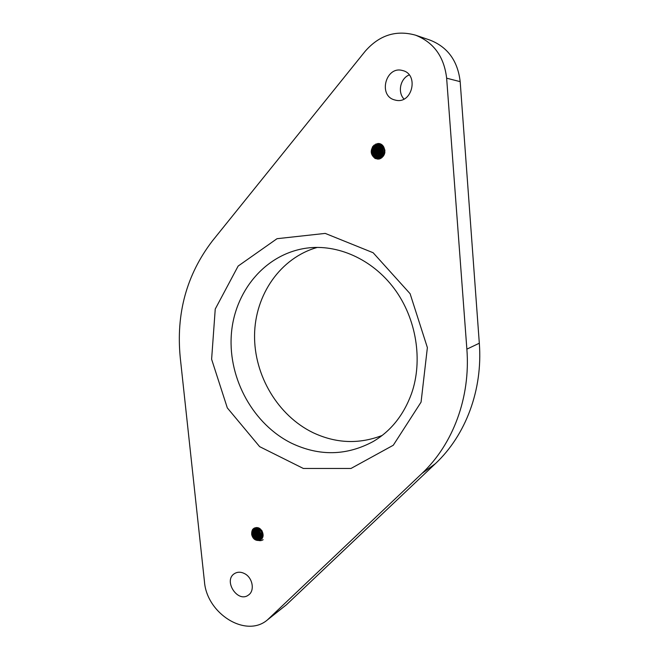 <?xml version="1.0" encoding="UTF-8"?>
<svg xmlns="http://www.w3.org/2000/svg" width="659" height="659" viewBox="0 0 659 659"><rect width="100%" height="100%" fill="white"/><g stroke="black" fill="none" stroke-linecap="round" stroke-linejoin="round"><path stroke-width="0.99" d="M384.601 150.137L384.485 152.015M384.584 152.797L384.716 153.341M384.864 152.657L384.79 151.965M384.213 148.069L383.843 153.918M383.975 154.255L384.197 154.733M384.329 154.437L384.131 153.959M384.008 153.572L384.329 148.456M383.752 146.99C382.08 149.593 381.907 152.229 383.241 154.898M383.851 155.376L383.554 154.914M383.406 154.651C382.245 152.171 382.409 149.708 383.884 147.254M383.274 146.199C380.836 149.28 380.638 152.41 382.665 155.573M382.821 155.763L383.192 156.183M383.34 156.059L382.97 155.615M382.821 155.409C380.976 152.361 381.174 149.354 383.414 146.413L378.694 143.473L373.785 145.458M382.797 145.573C379.609 149.016 379.37 152.534 382.08 156.125M382.245 155.985C379.716 152.501 379.946 149.091 382.937 145.746M382.311 145.071C378.357 148.81 378.093 152.633 381.536 156.529M381.693 156.422C378.447 152.6 378.703 148.852 382.442 145.194M381.8 144.65C377.113 148.605 376.833 152.674 380.968 156.867M381.668 157.114L381.256 156.883M381.116 156.793C377.195 152.674 377.467 148.662 381.932 144.749M381.281 144.296C375.861 148.473 375.581 152.748 380.416 157.122M380.589 157.048C375.918 152.748 376.198 148.53 381.421 144.379M380.745 144.016C374.74 145.515 374.197 155.516 379.806 157.27L379.889 157.303M380.021 157.262C374.567 155.425 375.037 145.697 380.91 144.09M380.696 157.485L381.891 157.633M380.235 143.802C373.801 144.749 372.829 155.359 378.703 157.237L379.304 157.427M378.983 157.246C373.208 155.4 374.065 144.906 380.4 143.86M381.882 157.649L381.141 157.583M379.946 157.55L382.253 157.32M379.732 143.646C372.92 143.926 371.429 155.244 377.591 157.188L378.834 157.485M378.966 157.468L377.904 157.188C371.8 155.302 373.175 144.156 379.856 143.678M382.105 157.46L380.202 157.542M379.477 157.402L378.999 157.246M374.155 145.095L378.604 143.464M384.905 149.997C384.724 154.634 382.582 157.139 378.488 157.509L376.8 157.147C370.424 155.137 372.286 143.505 379.263 143.538M379.205 143.53C372.096 143.16 369.987 155.112 376.487 157.13L378.192 157.485C383.942 156.249 385.688 152.567 383.431 146.438C386.215 152.114 384.84 156.307 379.304 159L375.284 158.564C370.44 154.807 369.938 150.441 373.777 145.45M374.823 158.292L377.582 159.091M372.961 146.282C370.671 151.899 371.923 156.043 376.734 158.712L378.398 159.091M372.557 146.809C370.688 152.278 372.055 156.249 376.668 158.712L378.192 159.099M377.862 158.77L378.843 159.058M375.844 144.024C371.305 150.03 371.948 154.931 377.772 158.737L378.884 159.05M376.33 157.064L379.46 158.959M376.025 143.95L374.485 145.639M373.538 147.451L373.093 153.061M373.933 155.26L377.829 158.753M376.198 157.007L379.411 158.976M377.179 144.008L375.729 145.565M374.493 147.896L374.221 153.127M374.955 155.162L376.1 156.826M377.681 143.514L377.253 143.835M376.89 144.132L375.342 146.001M374.081 149.14L373.884 150.614M374.716 154.824L375.959 156.743M378.925 143.563L378.48 143.893M378.241 144.09L376.841 145.647M375.63 147.937L375.333 153.209M376.116 155.277L377.203 156.875M377.764 157.452L379.938 158.786M378.859 143.571L378.365 143.926M378.085 144.156L376.371 146.15M375.128 149.568L375.012 151.661M375.745 154.758L377.08 156.801M377.714 157.443L379.881 158.811M379.296 144.206L377.78 145.903M376.824 147.789L376.38 153.086M377.236 155.376L378.381 156.974M378.909 157.509L380.424 158.572L378.81 157.509M379.889 143.687L379.452 144.016M379.156 144.272L377.467 146.265M376.915 154.923L378.142 156.842M380.424 144.28L378.909 145.944M377.796 148.135L377.475 153.077M378.225 155.26L379.403 156.966M380.004 157.559L380.968 158.275M380.161 144.395L378.596 146.306M378.011 154.939L379.222 156.858M379.881 157.55L380.902 158.317M381.446 144.403L380.103 145.886M378.801 148.456L378.587 153.193M379.345 155.326L380.441 156.974M381.042 157.592L381.479 157.946M381.297 144.436L379.633 146.422M378.381 149.997L378.291 151.142M379.007 154.832L380.334 156.916M380.993 157.583L381.446 157.971M380.004 148.242L379.625 153.127M380.474 155.458L381.281 156.694M382.047 144.84L380.68 146.57M380.119 154.947L381.207 156.735M381.05 148.357L380.688 153.003M381.47 155.392L381.965 156.224M381.24 155.038L381.907 156.265M381.981 148.86L381.792 153.143M382.755 155.829L383.052 156.307M383.217 146.117L382.846 146.702M382.228 154.931L382.591 155.656M382.714 155.862L383.011 156.331M383.101 148.827L382.838 153.152M384.238 148.679L383.851 152.921M260.396 528.988L260.494 529.498M260.742 530.297L262.158 532.67M262.406 533.461L260.173 529.745M260.058 529.152L260.008 528.683M259.152 528.139L259.111 528.6M259.111 528.996C259.267 531.467 260.437 533.403 262.611 534.811M262.62 535.215C260.107 533.749 258.822 531.615 258.765 528.815M258.789 528.46L258.863 527.991M258.163 527.76L258.023 528.213M257.966 528.493C257.653 532.044 259.185 534.581 262.562 536.113M262.513 536.426C258.822 534.886 257.216 532.217 257.694 528.419M257.768 528.164L257.933 527.702M257.389 527.612L257.125 528.09M257.026 528.304C256.079 532.694 257.85 535.635 262.331 537.118M262.241 537.382C257.48 535.907 255.659 532.876 256.771 528.287M256.878 528.081L257.199 527.595M256.17 528.312C254.563 533.428 256.499 536.64 261.985 537.95M261.862 538.164C256.104 536.879 254.135 533.609 255.964 528.345M256.845 527.562L256.26 527.571M256.03 527.983L255.593 528.312M255.412 528.477C251.771 531.731 256.4 539.993 261.532 538.65M261.747 538.601L262.2 538.461M262.109 538.592L261.615 538.765M261.401 538.823C256.112 540.438 251.285 531.797 255.19 528.559M255.371 528.403L257.224 527.587M251.754 534.853C253.567 539.548 256.532 541.138 260.635 539.614C263.987 535.989 263.616 532.381 259.514 528.806L254.827 528.699L255.19 527.744M254.671 528.815C249.918 531.829 255.428 541.632 260.997 539.251M261.228 539.153L261.697 538.914M261.73 539.037L261.112 539.26M260.865 539.375C255.14 542.184 249.349 531.665 254.555 528.88L259.16 529.02C263.279 532.612 263.649 536.204 260.28 539.812L259.687 539.713M261.763 530.404L258.822 527.966C253.764 526.936 251.392 529.161 251.705 534.622C252.776 538.658 255.107 540.602 258.715 540.462C263.246 539.029 264.267 535.676 261.771 530.404M257.883 540.331C253.056 537.95 251.285 534.35 252.57 529.531M263.155 539.713L262.48 540.075M262.447 540.092C256.944 542.934 249.843 534.647 252.743 529.301M259.102 539.54C255.066 537.744 253.155 534.696 253.361 530.396M253.451 529.877L254.11 528.172M260.404 539.737L259.959 539.663M259.498 539.548C255.214 537.81 253.213 534.68 253.493 530.157M253.583 529.712L254.242 528.106M260.346 538.749C256.285 536.945 254.382 533.881 254.629 529.572M260.684 538.749C256.433 536.986 254.448 533.864 254.736 529.366M254.547 528.872L255.264 527.727M261.574 537.95C257.578 536.195 255.667 533.18 255.849 528.913M261.821 537.95C257.62 536.146 255.684 533.024 256.005 528.592M262.373 537.011C258.707 535.19 256.944 532.291 257.068 528.312M262.397 536.92C258.814 535.1 257.068 532.225 257.167 528.32M262.603 535.767C259.926 534.054 258.485 531.665 258.27 528.6M258.27 528.279L258.295 527.793M262.611 535.635C260.041 533.971 258.633 531.64 258.369 528.642M258.361 528.304L258.377 527.818M262.529 534.078L259.695 529.366M259.588 528.847L259.522 528.361M262.488 533.864L259.844 529.474M259.728 528.938L259.662 528.444M260.28 539.812L258.715 540.462M286.311 604.863L435.434 463.615C465.584 435.393 482.907 389.955 479.315 343.215L466.869 349.146C470.658 397.517 452.89 444.438 421.958 473.45L267.406 619.93L286.311 604.863L269.407 618.191M267.406 619.93C245.906 638.39 206.638 613.554 204.438 581.477L180.261 357.73C175.937 313.511 186.637 274.581 212.379 240.939L365.053 51.418C379.205 35.166 396.026 29.746 415.508 35.158C433.746 42.365 444.117 56.707 446.637 78.182L466.869 349.146M244.678 573.676C252.694 577.721 255.008 590.818 248.468 595.036C237.817 603.397 222.948 580.604 234.447 573.635C237.528 571.732 240.939 571.748 244.678 573.676M384.831 151.718L384.881 152.575M382.994 156.562L379.123 157.493M379.024 157.501L383.505 155.911M394.123 99.789L395.977 100.267C412.501 104.031 419.132 73.882 402.377 70.497C386.059 65.752 377.961 95.094 394.123 99.789M415.508 35.158L430.055 40.125C447.733 47.102 457.774 60.941 460.18 81.658L479.315 343.215M382.138 435.467C358.982 444.38 335.95 443.449 313.025 432.666C277.818 415.574 254.053 375.432 254.555 335.118C255.017 294.837 280.314 257.817 317.399 247.389M403.992 99.023C397.377 92.268 400.318 78.487 409.223 74.92M435.434 463.615L421.958 473.45M421.068 402.13L393.283 445.245L350.967 468.475L303.371 468.475L259.646 446.654L227.314 407.896L211.613 359.254L215.246 309.038L238.138 266.063L277.027 238.698L325.225 233.401L373.142 252.743L410.104 293.716L427.378 347.606L421.068 402.13M460.18 81.658L446.637 78.182M291.649 443.276C319.401 456.366 346.56 455.797 373.109 441.563C390.762 431.208 403.547 415.269 411.48 393.744C423.119 360.662 416.537 318.635 394.329 288.741C372.088 258.863 337.177 243.855 306.542 248.138C264.819 253.962 233.871 291.978 231.26 335.678C228.525 379.411 253.509 424.462 291.649 443.276"/></g></svg>
